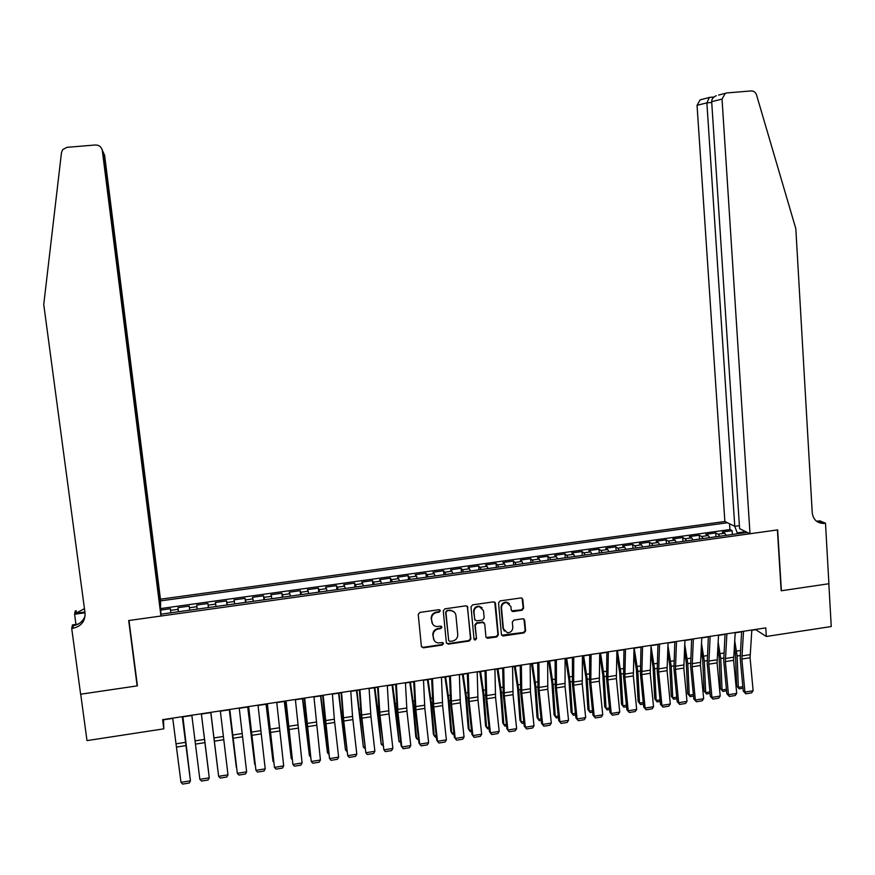 <?xml version="1.0" encoding="UTF-8"?>
<svg xmlns="http://www.w3.org/2000/svg" width="875" height="875" viewBox="0 0 875 875"><rect width="100%" height="100%" fill="white"/><g stroke="black" fill="none" stroke-linecap="round" stroke-linejoin="round"><path stroke-width="1.31" d="M440.311 610.75L438.933 609.689L419.858 612.434L418.228 614.469L421.389 646.341L423.358 647.839L442.367 645.028L443.494 643.606L442.477 642.556L438.08 642.939C435.389 642.425 433.836 640.817 433.398 638.127L433.136 635.48C433.147 632.002 434.875 629.836 438.32 628.983L440.77 628.622L441.908 627.211L440.847 626.15L436.625 626.544C433.858 626.062 432.239 624.444 431.791 621.677L431.528 619.03C431.539 615.541 433.267 613.364 436.712 612.522L439.173 612.172L440.311 610.75M432.655 624.148L431.189 618.559C431.2 615.081 432.917 612.916 436.362 612.073L438.823 611.712L439.852 609.919M421.52 646.855L423.03 647.347L442.006 644.536L443.067 642.808M434.208 640.489L432.797 634.998C432.808 631.52 434.525 629.355 437.959 628.512L440.42 628.152L441.459 626.391M522.014 610.28L523.611 608.267L522.834 599.408L521.27 597.887L500.15 600.895L498.542 602.908L501.419 634.506L502.884 636.005L524.016 632.92L525.612 630.919L524.672 620.266L523.173 618.756L513.909 620.069L512.312 622.081L512.794 627.375C512.608 630.831 510.781 632.636 507.336 632.767L503.387 628.753L501.506 607.961C501.659 604.581 503.42 602.777 506.778 602.536L510.923 606.594L511.241 610.072L512.772 611.581L522.014 610.28L521.566 609.831L523.163 607.83L522.08 598.15M163.8 728.842L86.997 740.611L80.719 694.203L137.43 685.836L128.986 620.495L777.405 529.922L781.156 590.789L828.833 583.745L831.25 626.533L766.325 636.475L765.778 627.889L162.641 719.666L163.8 728.842L163.538 719.808L172.747 718.408M467.895 607.316L465.948 605.806L444.894 608.836L443.275 610.859L446.348 642.655L448.295 644.142L469.263 641.036L470.87 639.023L467.272 606.156M472.62 604.844L493.533 601.847L495.458 603.345L498.334 634.955L496.738 636.967L487.375 638.291L485.909 636.792L484.728 623.984L482.792 622.486L476.864 623.35L475.256 625.373L476.503 638.717L475.048 640.139L474.02 639.089L471.002 606.867L472.62 604.844M732.397 534.483L732.145 530.666L722.312 532.033L724.708 533.247L718.112 534.166L719.731 536.244M716.002 536.769L715.75 532.941L705.873 534.319L708.203 535.544L701.586 536.462L703.161 538.562M699.541 539.066L699.278 535.227L689.358 536.605L691.622 537.852L684.972 538.77L686.514 540.881M683.003 541.362L682.73 537.534L672.777 538.913L674.975 540.17L668.303 541.1L669.802 543.211M666.4 543.681L666.127 539.842L656.119 541.231L658.263 542.489L651.547 543.43L653.012 545.552M649.731 546.011L649.436 542.161L639.395 543.55L641.462 544.83L634.725 545.77L636.147 547.903M632.975 548.341L632.68 544.48L622.595 545.891L624.597 547.181L617.837 548.122L619.216 550.266M616.164 550.692L615.858 546.82L605.73 548.231L607.666 549.533L600.873 550.484L602.208 552.639M599.266 553.044L598.959 549.172L588.788 550.583L590.658 551.895L583.833 552.847L585.123 555.013M582.302 555.406L581.984 551.534L571.769 552.945L573.573 554.28L566.716 555.231L567.973 557.408M565.272 557.791L564.944 553.897L554.684 555.319L556.413 556.664L549.533 557.627L550.747 559.814M548.155 560.175L547.827 556.281L537.523 557.703L539.186 559.059L532.273 560.022L533.444 562.231M530.972 562.57L530.633 558.666L520.286 560.098L521.872 561.477L514.927 562.439L516.053 564.648M513.712 564.977L513.373 561.061L502.972 562.505L504.492 563.894L497.514 564.856L498.597 567.087M496.377 567.394L496.027 563.478L485.581 564.922L487.036 566.322L480.025 567.295L481.064 569.527M478.975 569.822L478.603 565.895L468.125 567.35L469.492 568.761L462.459 569.745L463.455 571.988M461.486 572.261L461.114 568.323L450.581 569.789L451.883 571.211L444.817 572.195L445.769 574.448M443.92 574.711L443.548 570.763L432.961 572.239L434.197 573.672L427.098 574.656L428.006 576.931M426.289 577.172L425.895 573.223L415.275 574.7L416.423 576.144L409.292 577.139L410.156 579.414M408.57 579.644L408.177 575.684L397.502 577.161L398.584 578.627L391.42 579.622L392.23 581.919M390.775 582.127L390.37 578.156L379.652 579.644L380.658 581.12L373.461 582.127L374.227 584.423M372.903 584.609L372.488 580.639L361.714 582.138L362.644 583.625L355.425 584.631L356.147 586.95M354.944 587.114L354.528 583.133L343.711 584.642L344.564 586.152L337.302 587.158L337.98 589.488M336.908 589.63L336.481 585.648L325.62 587.158L326.397 588.678L319.102 589.684L319.736 592.025M318.795 592.156L318.358 588.164L307.453 589.673L308.142 591.216L300.825 592.233L301.405 594.584M300.606 594.694L300.158 590.691L289.198 592.211L289.822 593.764L282.461 594.792L282.997 597.155M282.33 597.242L281.881 593.228L270.867 594.759L271.403 596.323L264.02 597.352L264.502 599.736M263.977 599.802L263.517 595.788L252.459 597.319L252.908 598.905L245.492 599.933L245.919 602.317M245.536 602.372L245.066 598.347L233.953 599.889L234.336 601.486L226.877 602.525L227.259 604.92M227.019 604.953L226.537 600.928L215.381 602.47L215.666 604.078L208.184 605.128L208.512 607.534M208.414 607.556L207.922 603.509L196.711 605.062L196.919 606.692L189.405 607.742L189.678 610.159M189.405 607.742L189.219 606.112L177.964 607.677L178.347 611.745M178.467 611.723L177.964 607.677M739.397 525.689L734.77 526.323L724.872 521.5L160.442 599.2L104.562 154.908L103.37 153.267M727.42 522.747L160.486 600.895M160.891 614.184L747.261 532.405M160.77 610.061L170.439 608.716L170.767 612.806M207.922 603.509L208.184 605.128M226.537 600.928L226.877 602.525M245.066 598.347L245.492 599.933M263.517 595.788L264.02 597.352M281.881 593.228L282.461 594.792M300.158 590.691L300.825 592.233M318.358 588.164L319.102 589.684M336.481 585.648L337.302 587.158M354.528 583.133L355.425 584.631M372.488 580.639L373.461 582.127M390.37 578.156L391.42 579.622M408.177 575.684L409.292 577.139M425.895 573.223L427.098 574.656M443.548 570.763L444.817 572.195M461.114 568.323L462.459 569.745M478.603 565.895L480.025 567.295M496.027 563.478L497.514 564.856M513.373 561.061L514.927 562.439M530.633 558.666L532.273 560.022M547.827 556.281L549.533 557.627M564.944 553.897L566.716 555.231M581.984 551.534L583.833 552.847M598.959 549.172L600.873 550.484M615.858 546.82L617.837 548.122M632.68 544.48L634.725 545.77M649.436 542.161L651.547 543.43M666.127 539.842L668.303 541.1M682.73 537.534L684.972 538.77M699.278 535.227L701.586 536.462M715.75 532.941L718.112 534.166M732.145 530.666L729.936 529.561L160.672 608.562M743.531 531.989L737.253 532.864L737.308 533.794M751.811 630.273L755.716 629.683L766.325 636.475M182.416 716.931L191.855 715.498M201.403 714.044L210.864 712.611M220.358 711.156L229.731 709.734M239.247 708.291L248.5 706.88M258.048 705.425L267.192 704.036M276.762 702.57L285.797 701.203M295.4 699.737L304.314 698.381M313.95 696.916L322.755 695.581M332.413 694.105L341.108 692.781M350.798 691.305L359.384 690.003M369.097 688.527L377.573 687.236M387.308 685.748L395.686 684.48M405.442 682.992L413.711 681.734M423.5 680.247L431.659 679M441.47 677.513L449.531 676.277M459.364 674.789L467.316 673.575M477.181 672.077L485.034 670.873M494.911 669.375L502.666 668.194M512.564 666.684L520.22 665.525M530.152 664.016L537.698 662.867M547.652 661.347L555.1 660.209M565.075 658.7L572.425 657.573M582.422 656.053L589.673 654.948M599.692 653.428L606.856 652.334M616.886 650.814L623.952 649.731M634.014 648.2L640.981 647.139M651.055 645.608L657.934 644.569M668.03 643.027L674.811 641.998M684.939 640.456L691.622 639.439M701.761 637.897L708.356 636.891M718.517 635.348L725.014 634.353M735.197 632.8L741.606 631.827M197.225 609.109L196.919 606.692M216.027 606.495L215.666 604.078M234.741 603.881L234.336 601.486M253.367 601.289L252.908 598.905M271.906 598.697L271.403 596.323M290.369 596.127L289.822 593.764M308.744 593.556L308.142 591.216M327.042 591.008L326.397 588.678M345.253 588.47L344.564 586.152M363.387 585.944L362.644 583.625M381.445 583.428L380.658 581.12M399.416 580.913L398.584 578.627M417.309 578.419L416.423 576.144M435.116 575.936L434.197 573.672M452.856 573.464L451.883 571.211M470.509 571.003L469.492 568.761M488.086 568.553L487.036 566.322M505.597 566.114L504.492 563.894M523.02 563.675L521.872 561.477M540.367 561.258L539.186 559.059M557.648 558.852L556.413 556.664M574.842 556.456L573.573 554.28M591.97 554.061L590.658 551.895M609.022 551.688L607.666 549.533M625.997 549.314L624.597 547.181M642.906 546.962L641.462 544.83M659.739 544.611L658.263 542.489M676.495 542.281L674.975 540.17M693.186 539.952L691.622 537.852M709.8 537.633L708.203 535.544M744.013 530.83L743.116 532.984M726.348 535.325L724.708 533.247M737.253 532.864L734.727 526.302M729.936 529.561L729.553 523.786M446.502 643.223L447.934 643.65L468.88 640.555L470.488 638.542L467.502 606.867M447.092 611.034L445.966 612.445L448.656 640.347L449.673 641.397L452.605 641.014C456.017 640.161 457.734 638.006 457.756 634.539L455.941 615.486C455.481 612.664 453.819 611.045 450.975 610.619L446.731 610.575L445.966 612.445M448.733 640.675L445.605 611.997M454.552 612.336L450.614 610.159L449.323 610.203L449.684 610.652M446.731 610.575L449.323 610.203M486.117 637.459L496.322 636.486L497.919 634.484L494.769 602.142M484.094 622.814L482.814 622.016L476.47 622.891L474.863 624.903L476.503 638.717M474.119 639.45L476.109 638.236M483.492 610.652L479.336 606.583C475.934 606.802 474.162 608.617 474.009 612.03L474.698 619.391L476.634 620.889L482.562 620.025L484.17 618.002L483.492 610.652M482.147 607.819L478.942 606.145C475.541 606.364 473.758 608.169 473.616 611.581L474.009 612.03M474.917 620.08L473.616 611.581M511.503 610.848L521.566 609.831M509.425 603.619L506.341 602.098C502.983 602.339 501.233 604.144 501.08 607.513L501.506 607.961M504.317 631.116L502.961 628.283L501.08 607.513M501.637 635.206L523.567 632.45L525.164 630.448L523.95 619.03M189.755 774.758L182.82 716.877M189.788 775.031L182.897 716.866M182.284 716.68L190.433 780.828L182.372 716.658M172.714 718.134L180.983 782.348L190.433 780.828L189.284 783.027L182.678 784.087L180.983 782.348M160.333 605.85L103.688 153.245L102.222 149.975M160.639 605.817L160.442 599.2M137.134 685.88L128.68 620.539L160.945 616.033L102.342 150.653C101.5 146.934 99.17 145.053 95.353 144.988L66.959 147.328L62.661 149.636L61.491 152.545L43.75 304.467L85.039 613.145C85.269 621.294 81.2 626.358 72.822 628.337L71.717 628.491L80.62 694.225L137.134 685.88L137.189 683.977M75.961 624.433L74.583 614.239L75.25 610.925L76.3 610.783L75.808 613.277L84.886 612.019M71.717 628.491L72.439 624.914L78.105 624.127M160.945 616.033L160.738 609.044L103.261 152.425L102.342 150.653M84.995 612.806L74.583 614.239M85.116 615.672C83.267 621.206 79.352 624.52 73.358 625.636L72.822 628.337M84.438 608.683L75.808 613.277M750.006 533.75L722.039 99.105L711.681 101.686L739.594 528.675L750.006 533.75L777.656 529.889L781.397 590.756L828.909 583.734L825.497 523.206L819.809 520.833L816.616 521.281M718.605 95.08L726.994 92.914L751.122 90.934C753.758 90.902 755.552 92.214 756.514 94.861L795.812 228.648L812.241 512.739C813.181 519.487 816.889 523.053 823.353 523.436L825.497 523.206M734.77 526.323L706.88 102.878L697.047 105.317L700.12 99.848L701.794 99.4M724.872 521.5L697.047 105.317M817.545 521.916L819.186 521.686M725.255 93.384L722.039 99.105M816.878 521.478L820.28 521.533L824.578 523.337M709.341 97.453L706.88 102.878L711.725 102.473M716.209 95.714C713.125 97.223 711.616 99.214 711.681 101.686M203.864 733.425L208.578 771.761L203.82 733.436M210.798 712.611L217.853 770.284L210.809 712.611M229.294 709.8L236.327 767.342L229.359 709.789M247.702 707L254.713 764.411L247.822 706.978M201.348 713.781L209.256 777.82L201.37 713.77M191.822 715.225L199.85 779.33L209.256 777.82L208.097 780.008L201.523 781.069L199.85 779.33M220.325 710.894L227.992 774.823L218.63 776.322L220.27 778.061L226.811 777.011L227.992 774.823M210.842 712.327L218.63 776.322L210.831 712.337M239.214 708.017L246.641 771.837L237.322 773.325L238.941 775.064L245.448 774.025L246.641 771.837M229.775 709.45L237.322 773.325L229.698 709.461M258.016 705.152L265.212 768.863L255.938 770.35L257.523 772.089L264.009 771.05L265.212 768.863M248.631 706.584L255.938 770.35L248.467 706.606M266.033 704.211L273.022 761.491L266.208 704.178M273.645 762.081L273.558 761.403M276.741 702.308L283.697 765.909L274.466 767.386L276.019 769.125L282.483 768.086L283.697 765.909M267.389 703.73L274.466 767.386L267.159 703.763M284.288 701.433L291.255 758.592L284.517 701.4M292.064 759.369L291.255 758.592L291.955 758.483M295.378 699.464L302.094 762.956L292.906 764.433L294.438 766.172L300.869 765.144L302.094 762.956M286.07 700.886L292.906 764.433L285.775 700.93M302.455 698.666L309.4 755.694L302.739 698.622M310.395 756.689L309.4 755.694L310.264 755.562M313.928 696.642L320.414 760.025L311.259 761.491L312.769 763.23L319.167 762.202L320.414 760.025M304.664 698.053L311.259 761.491L306.753 725.572L304.292 698.108M320.545 695.909L327.469 752.817L320.873 695.866M328.65 754.02L327.469 752.817L328.497 752.653M332.391 693.831L334.327 719.239L338.647 757.116L329.547 758.57L331.023 760.309L337.4 759.281L338.647 757.116M323.17 695.242L329.547 758.57L325.019 722.728L322.733 695.308M338.548 693.175L345.461 749.952L338.942 693.109M346.828 751.373L345.461 749.952L346.642 749.766M350.777 691.042L352.537 716.406L356.803 754.206L347.736 755.661L349.202 757.389L355.534 756.372L356.803 754.206M341.589 692.431L343.755 721.022L347.736 755.661L343.208 719.895L341.097 692.508M356.475 690.441L363.366 747.108L356.923 690.375M364.897 748.497L363.366 747.108L364.711 746.889M369.075 688.253L370.956 716.789L374.883 751.308L365.848 752.752L367.292 754.491L373.603 753.484L374.883 751.308M359.931 689.642L361.911 718.2L365.848 752.752L361.309 717.084L359.363 689.73M374.325 687.728L381.194 744.264L378.088 711.725L374.828 687.652M382.878 745.631L381.194 744.264L382.692 744.023M387.297 685.486L388.992 713.978L392.875 748.431L383.884 749.875L385.295 751.603L391.584 750.597L392.875 748.431M378.197 686.864L379.991 715.378L383.884 749.875L379.334 714.284L377.562 686.963M392.098 685.027L398.945 741.431L395.938 708.947L392.645 684.939M400.783 742.777L398.945 741.431L400.608 741.169M405.431 682.719L406.952 711.178L410.791 745.566L401.844 746.998L403.233 748.737L409.489 747.731L410.791 745.566M396.375 684.097L397.983 712.578L401.844 746.998L401.122 745.806L397.283 711.484L395.675 684.206M409.795 682.325L412.902 704.506L415.8 736.848L416.62 738.62L413.711 706.191L410.397 682.237M418.611 739.933L416.62 738.62L418.436 738.325M423.489 679.973L424.834 708.4L428.63 742.711L419.716 744.133L421.083 745.872L427.306 744.877L428.63 742.711M414.466 681.352L415.898 709.789L419.716 744.133L418.95 742.952L415.144 708.706L413.7 681.461M427.416 679.645L430.544 701.772L433.355 734.059L434.219 735.82L431.408 703.445L428.061 679.547M436.362 737.1L435.466 737.242L434.219 735.82L436.188 735.503M441.459 677.239L442.63 705.622L446.381 739.867L437.511 741.289L438.856 743.028L445.058 742.033L446.381 739.867M432.48 678.606L433.738 707.011L437.511 741.289L436.691 740.119L432.928 705.939L431.648 678.737M444.948 676.977L448.109 699.048L450.822 731.281L451.741 733.02L449.017 700.711L445.648 676.867M454.027 734.278L452.955 734.453L451.741 733.02L453.862 732.681M459.353 674.516L460.348 702.866L464.067 737.034L455.23 738.456L456.542 740.184L462.722 739.2L464.067 737.034M450.417 675.872L451.5 704.244L455.23 738.456L454.366 737.297L450.636 703.183L449.52 676.014M462.416 674.319L465.598 696.347L468.223 728.514L469.186 730.242L466.561 697.987L463.159 674.209M471.625 731.478L470.367 731.675L469.186 730.242L471.45 729.881M477.17 671.803L477.991 700.12L481.666 734.223L472.872 735.623L474.162 737.362L471.953 734.486L468.267 700.448L467.316 673.302M471.953 734.486L472.872 735.623L469.186 701.488L468.278 673.159M481.666 734.223L480.309 736.378L474.162 737.362M479.806 671.672L483.022 693.645L485.538 725.758L486.555 727.475L484.028 695.275L480.605 671.552M489.136 728.678L487.714 728.908L486.555 727.475L488.972 727.092M494.911 669.112L495.556 697.386L499.188 731.413L490.438 732.812L491.706 734.552L489.464 731.686L485.822 697.714L485.023 670.611M489.464 731.686L490.438 732.812L486.784 698.753L486.052 670.458M499.188 731.413L497.82 733.567L491.706 734.552M497.12 669.036L500.358 690.955L502.786 723.012L503.847 724.719L501.408 692.584L497.962 668.916M506.581 725.9L504.984 726.152L503.847 724.719L506.417 724.314M512.564 666.422L513.045 694.663L516.633 728.623L507.927 730.023L509.162 731.752L506.898 728.897L503.3 695.002L502.666 667.931M495.064 602.405L495.272 603.148M506.898 728.897L507.927 730.023L504.306 696.019L503.748 667.767M516.633 728.623L515.255 730.778L509.162 731.752M514.358 666.411L517.617 688.275L519.958 720.278L521.062 721.984L518.722 689.894L515.255 666.28M523.939 723.133L522.178 723.417L521.062 721.984L523.775 721.547M530.141 663.742L530.458 691.95L534.013 725.845L525.328 727.234L526.553 728.962L524.256 726.119L520.691 692.289L520.22 665.252M524.256 726.119L525.328 727.234L521.763 693.306L521.369 665.077M534.013 725.845L532.623 727.989L526.553 728.962M531.519 663.808L534.811 685.617L537.053 717.566L538.202 719.25L535.959 687.214L532.459 663.655M541.231 720.377L539.295 720.683L538.202 719.25L541.067 718.791M547.652 661.084L547.794 689.248L551.305 723.078L542.664 724.456L543.867 726.195L541.548 723.352L538.016 689.598L537.698 662.594M541.548 723.352L542.664 724.456L539.131 690.605L538.913 662.408M551.305 723.078L549.905 725.222L543.867 726.195M548.614 661.205L551.928 682.959L554.083 714.853L555.275 716.527L553.12 684.556L549.598 661.052M558.447 717.631L556.336 717.959L555.275 716.527L558.283 716.056M565.075 658.427L565.053 686.569L568.531 720.322L559.923 721.7L561.094 723.428L558.753 720.606L555.264 686.908L555.1 659.947M558.753 720.606L559.923 721.7L556.434 687.903L556.369 659.75M568.531 720.322L567.109 722.466L561.094 723.428M565.622 658.612L568.969 680.323L571.036 712.163L572.272 713.825L570.205 681.898L566.661 658.459M575.586 714.897L573.311 715.258L571.036 712.163M573.311 715.258L572.272 713.825L575.422 713.322M582.422 655.791L582.236 683.889L585.67 717.577L577.106 718.944L578.255 720.683L575.892 717.861L572.447 684.239L572.425 657.311M575.892 717.861L577.106 718.944L573.65 685.223L573.759 657.114M585.67 717.577L584.248 719.72L578.255 720.683M582.575 656.031L585.933 677.688L587.913 709.472L589.203 711.123L587.223 679.262L583.658 655.867M592.648 712.173L590.209 712.556L587.913 709.472M590.209 712.556L589.203 711.123L592.495 710.598M599.703 653.166L599.342 681.22L602.744 714.842L594.212 716.209L595.35 717.938L592.955 715.138L589.542 681.581L589.684 654.686M592.955 715.138L594.212 716.209L590.8 682.555L591.073 654.478M602.744 714.842L601.311 716.986L595.35 717.938M599.67 654.817L602.831 675.073L604.723 706.803L606.058 708.444L604.166 676.627L600.578 653.297M609.645 709.461L607.042 709.877L604.723 706.803M607.042 709.877L606.058 708.444L609.481 707.897M616.897 650.541L616.383 678.573L619.741 712.119L611.253 713.486L612.358 715.214L609.941 712.414L606.572 678.934L606.856 652.072M609.941 712.414L611.253 713.486L607.873 679.897L608.311 651.853M619.741 712.119L618.297 714.262L612.358 715.214M616.798 654.259L619.653 672.459L621.458 704.134L622.836 705.764L621.031 674.013L617.422 650.727M626.566 706.759L623.798 707.208L621.458 704.134M623.798 707.208L622.836 705.764L626.402 705.195M634.025 647.938L633.347 675.927L636.672 709.417L628.217 710.763L629.3 712.502L626.85 709.712L623.525 676.288L623.962 649.469M626.85 709.712L628.217 710.763L624.87 677.25L625.472 649.239M636.672 709.417L635.206 711.55L629.3 712.502M633.839 653.527L636.409 669.867L638.127 701.488L639.548 703.106L637.831 671.398L634.2 648.178M643.409 704.08L640.478 704.539L638.127 701.488M640.478 704.539L639.548 703.106L643.256 702.516M651.066 645.345L650.234 673.302L653.527 706.716L645.105 708.061L646.166 709.789L643.694 707.022L640.402 673.662L640.992 646.877M643.694 707.022L645.105 708.061L641.802 674.614L642.556 646.636M653.527 706.716L652.05 708.848L646.166 709.789M650.792 652.663L653.089 667.286L654.719 698.852L656.184 700.459L654.555 668.806L651.033 646.406M660.177 701.4L657.092 701.892L654.719 698.852M657.092 701.892L656.184 700.459L660.023 699.847M668.041 642.764L667.056 670.677L670.305 704.025L661.916 705.37L662.966 707.098L660.472 704.342L657.212 671.048L657.945 644.295M660.472 704.342L661.916 705.37L658.656 671.989L659.564 644.055M670.305 704.025L668.817 706.158L662.966 707.098M667.658 651.656L669.703 664.705L671.245 696.216L672.755 697.812L671.212 666.225L667.931 645.422M676.878 698.731L673.641 699.256L671.245 696.216M673.641 699.256L672.755 697.812L676.736 697.178M684.95 640.194L683.802 668.073L687.006 701.356L678.661 702.691L679.689 704.419L677.163 701.673L673.947 668.445L674.822 641.736M677.163 701.673L678.661 702.691L675.434 669.375L676.506 641.473M687.006 701.356L685.519 703.489L679.689 704.419M684.425 650.552L686.241 662.145L687.695 693.602L689.248 695.188L687.794 663.644L684.742 644.317M693.514 696.084L690.113 696.62L687.695 693.602M690.113 696.62L689.248 695.188L693.361 694.531M701.772 637.634L700.47 665.481L703.653 698.698L695.341 700.022L696.336 701.75L693.798 699.016L690.605 665.853L691.633 639.177M693.798 699.016L695.341 700.022L692.147 666.772L693.372 638.914M703.653 698.698L702.144 700.82L696.336 701.75M701.127 649.348L702.712 659.586L704.08 690.998L705.677 692.573L704.309 661.084L701.466 643.125M710.073 693.438L706.519 694.006L704.08 690.998M706.519 694.006L705.677 692.573L709.931 691.895M718.528 635.075L717.073 662.889L720.212 696.041L711.944 697.364L712.917 699.092L710.358 696.369L707.208 663.272L708.367 636.628M710.358 696.369L711.944 697.364L708.783 664.18L710.161 636.355M720.212 696.041L718.703 698.163L712.917 699.092M717.73 648.047L719.108 657.048L720.398 688.395L722.039 689.959L720.748 658.536L718.112 641.834M726.567 690.812L722.859 691.403L720.398 688.395M722.859 691.403L722.039 689.959L726.414 689.27M735.219 632.538L733.611 660.319L736.706 693.405L728.47 694.717L729.422 696.445L726.841 693.733L723.723 660.702L725.036 634.091M726.841 693.733L728.47 694.717L725.353 661.598L726.884 633.806M736.706 693.405L735.186 695.527L729.422 696.445M734.267 646.68L735.448 654.511L736.652 685.814L738.325 687.367L737.122 655.987L734.683 640.478M742.984 688.188L739.123 688.811L736.652 685.814M739.123 688.811L738.325 687.367L742.842 686.656M751.833 630.011L750.072 657.748L753.134 690.769L744.931 692.081L745.872 693.809L743.258 691.108L740.184 658.142L741.628 631.564M743.258 691.108L744.931 692.081L741.847 659.039L743.531 631.28M753.134 690.769L751.603 692.891L745.872 693.809M178.084 609.317L170.537 610.367M185.653 742.328L176.181 743.794M186.069 745.577L176.608 747.053M709.691 97.366L714 97.016M204.531 739.397L195.103 740.863M204.936 742.634L195.519 744.111M223.333 736.477L213.948 737.931M223.716 739.714L214.342 741.18M242.036 733.567L232.695 735.022M242.419 736.805L233.078 738.259M260.662 730.68L251.366 732.123M261.023 733.906L251.737 735.35M279.202 727.792L269.948 729.236M279.552 731.019L270.298 732.462M287.022 720.573L287.602 720.486M297.664 724.927L288.444 726.359M298.003 728.153L288.794 729.586M305.9 722.925L306.458 722.837M305.277 717.752L305.988 717.642M316.039 722.072L306.863 723.505M316.367 725.288L307.191 726.72M324.067 720.114L324.723 720.005M323.444 714.941L324.297 714.809M334.327 719.239L325.194 720.65M334.644 722.444L325.511 723.866M342.158 717.303L342.923 717.183M341.534 712.141L342.519 711.998M352.537 716.406L343.448 717.817M352.844 719.611L343.755 721.022M360.161 714.503L361.036 714.372M359.548 709.362L360.664 709.188M370.672 713.595L361.616 714.995M370.956 716.789L361.911 718.2M378.088 711.725L379.061 711.572M377.486 706.584L378.722 706.398M388.719 710.784L379.706 712.184M388.992 713.978L379.991 715.378M395.938 708.947L397.009 708.783M395.336 703.828L396.703 703.62M406.689 707.995L397.709 709.395M406.952 711.178L397.983 712.578M413.711 706.191L414.881 706.016M413.109 701.083L414.608 700.853M424.583 705.217L415.647 706.606M424.834 708.4L415.898 709.789M431.408 703.445L432.677 703.248M430.806 698.348L432.436 698.097M442.389 702.45L433.497 703.839M442.63 705.622L433.738 707.011M449.017 700.711L450.395 700.503M448.427 695.625L450.177 695.352M460.119 699.694L451.259 701.072M460.348 702.866L451.5 704.244M466.561 697.987L468.027 697.758M465.97 692.913L467.841 692.617M477.772 696.959L468.956 698.327M477.991 700.12L469.186 701.488M484.028 695.275L485.592 695.034M483.438 690.211L485.428 689.905M495.348 694.225L486.566 695.592M495.556 697.386L486.784 698.753M501.408 692.584L503.07 692.322M500.828 687.52L502.95 687.192M512.848 691.513L504.109 692.869M513.045 694.663L504.306 696.019M518.722 689.894L520.472 689.62M518.142 684.852L520.384 684.502M530.272 688.8L521.566 690.156M530.458 691.95L521.763 693.306M535.959 687.214L537.808 686.93M535.38 682.183L537.742 681.811M547.619 686.109L538.956 687.455M547.794 689.248L539.131 690.605M553.12 684.556L555.067 684.25M552.541 679.525L555.023 679.142M564.889 683.43L556.259 684.764M565.053 686.569L556.434 687.903M570.205 681.898L572.239 681.581M569.636 676.889L572.239 676.484M582.083 680.761L573.497 682.095M582.236 683.889L573.65 685.223M587.223 679.262L589.345 678.934M586.655 674.253L589.367 673.838M599.2 678.092L590.658 679.427M599.342 681.22L590.8 682.555M604.166 676.627L606.386 676.288M603.597 671.639L606.43 671.202M616.252 675.445L607.731 676.769M616.383 678.573L607.873 679.897M621.031 674.013L623.339 673.652M620.473 669.025L623.416 668.577M633.227 672.809L624.75 674.133M633.347 675.927L624.87 677.25M637.831 671.398L640.227 671.038M637.273 666.433L640.336 665.962M650.125 670.184L641.681 671.497M650.234 673.302L641.802 674.614M654.555 668.806L657.038 668.423M653.997 663.841L657.169 663.359M666.958 667.57L658.547 668.883M667.056 670.677L658.656 671.989M671.212 666.225L673.783 665.82M670.655 661.27L673.936 660.767M683.714 664.967L675.336 666.269M683.802 668.073L675.434 669.375M687.794 663.644L690.452 663.239M687.247 658.711L690.638 658.186M700.394 662.386L692.059 663.677M700.47 665.481L692.147 666.772M704.309 661.084L707.055 660.658M703.763 656.152L707.262 655.616M717.008 659.805L708.706 661.084M717.073 662.889L708.783 664.18M720.748 658.536L723.581 658.098M720.202 653.614L723.822 653.056M733.545 657.234L725.288 658.514M733.611 660.319L725.353 661.598M737.122 655.987L740.042 655.539M736.586 651.077L740.305 650.508M750.017 654.675L741.792 655.955M750.072 657.748L741.847 659.039M819.066 521.642L823.353 523.436M700.12 99.848L708.662 97.65M713.923 97.081L709.002 97.486"/></g></svg>

